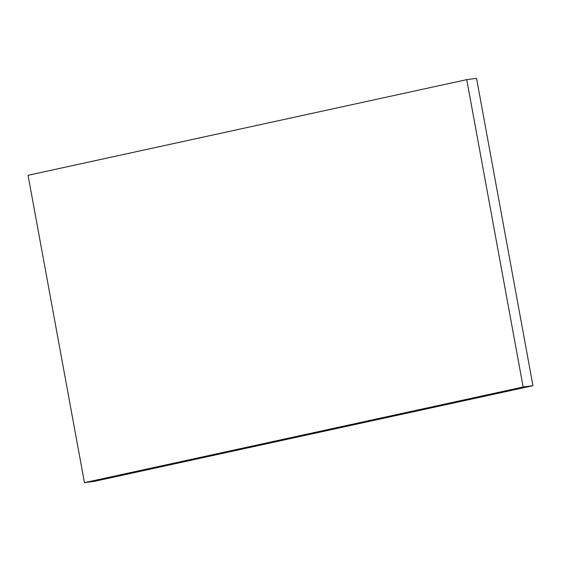 <?xml version="1.0" encoding="UTF-8"?>
<svg xmlns="http://www.w3.org/2000/svg" width="561" height="561" viewBox="0 0 561 561"><rect width="100%" height="100%" fill="white"/><g stroke="black" fill="none" stroke-linecap="round" stroke-linejoin="round"><path stroke-width="0.84" d="M84.459 482.656L94.262 481.359L532.95 385.702L476.541 78.344L466.738 79.641L28.05 175.298L84.459 482.656L523.154 386.999L532.95 385.702M523.154 386.999L466.738 79.641"/></g></svg>
